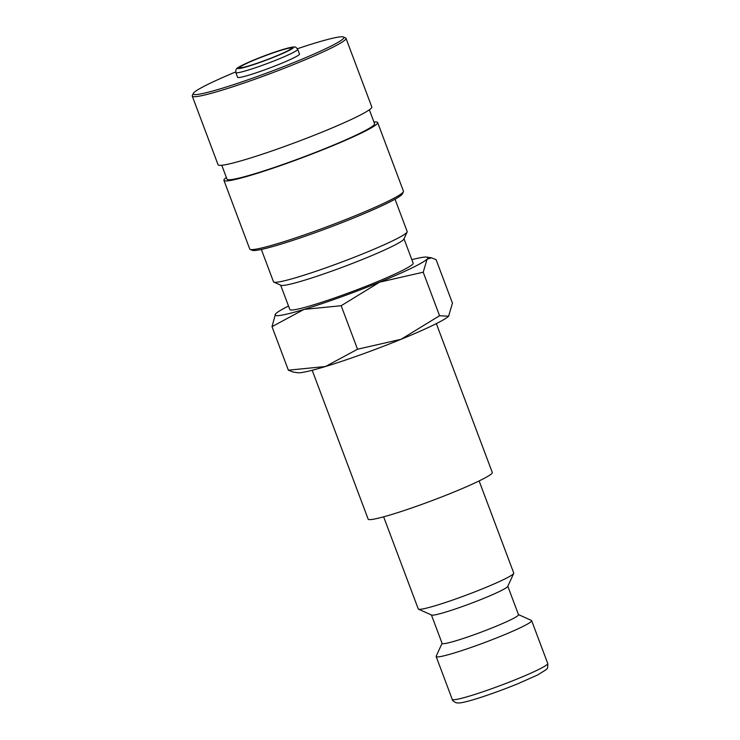 <?xml version="1.0" encoding="UTF-8"?>
<svg xmlns="http://www.w3.org/2000/svg" width="740" height="740" viewBox="0 0 740 740"><rect width="100%" height="100%" fill="white"/><g stroke="black" fill="none" stroke-linecap="round" stroke-linejoin="round"><path stroke-width="1.11" d="M383.635 516.825L418.257 608.937A51.005 3.968 -20.6 0 0 418.516 609.177A51.005 3.968 -20.6 0 0 421.596 609.131A51.005 3.968 -20.6 0 0 473.804 592.268A51.005 3.968 -20.6 0 0 513.708 573.389A51.005 3.968 -20.6 0 0 513.745 573.047L479.122 480.935M418.516 609.177L431.587 615.06A40.802 3.173 -20.6 0 0 434.056 615.023A40.802 3.173 -20.6 0 0 475.82 601.528A40.802 3.173 -20.6 0 0 507.742 586.432L513.708 573.389M431.429 614.986L442.122 643.43A40.802 3.173 -20.6 0 0 444.786 643.587A40.802 3.173 -20.6 0 0 488.021 629.518A40.802 3.173 -20.6 0 0 518.509 614.718L507.816 586.274M442.076 643.31L436.184 656.195A51.005 3.968 -20.6 0 0 436.147 656.537A51.005 3.968 -20.6 0 0 439.486 656.732A51.005 3.968 -20.6 0 0 493.534 639.147A51.005 3.968 -20.6 0 0 531.635 620.647A51.005 3.968 -20.6 0 0 531.385 620.416L518.462 614.598M436.341 323.621L492.285 472.471A66.304 5.162 159.4 0 1 442.742 496.522A66.304 5.162 159.4 0 1 372.488 519.378A66.304 5.162 159.4 0 1 368.15 519.129L312.206 370.278M275.483 314.038L272.006 326.673L304.029 309.394L341.168 305.722L379.629 282.162A81.603 6.355 -20.6 0 0 427.1 259.13A81.603 6.355 -20.6 0 0 426.888 257.113A81.603 6.355 -20.6 0 0 422.549 257.344A81.603 6.355 -20.6 0 0 411.856 259.675M288.507 306.036A81.603 6.355 -20.6 0 0 275.9 313.594A81.603 6.355 -20.6 0 0 275.511 314.01A81.603 6.355 -20.6 0 0 280.442 315.379A81.603 6.355 -20.6 0 0 304.029 309.394A81.603 6.355 -20.6 0 0 379.629 282.162L423.215 272.209L427.1 259.13L431.531 257.853L436.101 259.657L452.454 303.169L448.57 316.248A81.603 6.355 -20.6 0 0 448.958 315.832A81.603 6.355 -20.6 0 0 448.977 315.814L448.958 315.832M301.911 372.498A81.603 6.355 -20.6 0 0 325.498 366.513L288.369 370.185L292.938 371.989L297.582 372.738A81.603 6.355 -20.6 0 0 301.911 372.498M235.838 72.585L237.614 77.311A33.05 2.571 -20.6 0 0 239.779 77.441A33.05 2.571 -20.6 0 0 274.799 66.045A33.05 2.571 -20.6 0 0 299.487 54.057L297.711 49.33A33.05 2.571 -20.6 0 1 278.166 59.256A33.05 2.571 -20.6 0 1 237.993 72.705A33.05 2.571 -20.6 0 1 235.838 72.585C235.699 70.115 236.125 68.709 237.105 68.348C236.717 68.015 244.82 63.594 255.272 59.441C269.369 53.669 281.496 49.589 291.662 47.212C296.065 46.666 295.473 46.824 297.711 49.33M235.662 71.947A80.475 6.262 -20.6 0 0 193.279 93.453L192.317 95.552A82.122 6.392 -20.6 0 0 192.261 96.108A82.122 6.392 -20.6 0 0 197.626 96.422A82.122 6.392 -20.6 0 0 284.641 68.108A82.122 6.392 -20.6 0 0 345.996 38.323A82.122 6.392 -20.6 0 0 345.589 37.944L343.48 37A80.475 6.262 -20.6 0 0 338.624 37.065A80.475 6.262 -20.6 0 0 297.425 48.729M193.279 93.453A80.475 6.262 -20.6 0 0 198.487 94.304A80.475 6.262 -20.6 0 0 286.63 65.434A80.475 6.262 -20.6 0 0 343.48 37M192.261 96.108L218.06 164.752A82.122 6.392 -20.6 0 0 223.424 165.057A82.122 6.392 -20.6 0 0 310.439 136.752A82.122 6.392 -20.6 0 0 371.795 106.967L345.996 38.323M221.769 165.27L226.995 179.182A78.829 6.133 -20.6 0 0 232.147 179.478A78.829 6.133 -20.6 0 0 315.684 152.31A78.829 6.133 -20.6 0 0 374.579 123.71L369.353 109.798M226.366 177.508A82.122 6.392 -20.6 0 0 223.924 180.338L249.722 248.982A82.122 6.392 -20.6 0 0 250.129 249.362A82.122 6.392 -20.6 0 0 255.087 249.288A82.122 6.392 -20.6 0 0 339.151 222.13A82.122 6.392 -20.6 0 0 403.393 191.753A82.122 6.392 -20.6 0 0 403.457 191.197L377.659 122.553A82.122 6.392 -20.6 0 0 373.95 122.035M223.924 180.338A82.122 6.392 -20.6 0 0 229.289 180.653A82.122 6.392 -20.6 0 0 316.304 152.338A82.122 6.392 -20.6 0 0 377.659 122.553M250.129 249.362L252.238 250.305A80.475 6.262 -20.6 0 0 257.094 250.24A80.475 6.262 -20.6 0 0 339.475 223.619A80.475 6.262 -20.6 0 0 402.43 193.852L403.393 191.753M261.34 249.445L273.495 281.783A71.41 5.559 -20.6 0 0 273.846 282.107A71.41 5.559 -20.6 0 0 278.157 282.051A71.41 5.559 -20.6 0 0 351.25 258.436A71.41 5.559 -20.6 0 0 407.12 232.018A71.41 5.559 -20.6 0 0 407.176 231.528L395.021 199.199M273.846 282.107L280.923 285.289A65.888 5.125 -20.6 0 0 284.9 285.233A65.888 5.125 -20.6 0 0 352.351 263.449A65.888 5.125 -20.6 0 0 403.892 239.076L407.12 232.018M404.012 238.817L413.17 263.181A65.888 5.125 159.4 0 1 363.941 287.083A65.888 5.125 159.4 0 1 294.132 309.792A65.888 5.125 159.4 0 1 289.83 309.542L280.664 285.178M289.599 48.091A27.547 2.146 159.4 0 1 291.403 48.202A27.547 2.146 159.4 0 1 270.822 58.192A27.547 2.146 159.4 0 1 241.638 67.682A27.547 2.146 159.4 0 1 239.843 67.581A27.547 2.146 159.4 0 1 260.415 57.59A27.547 2.146 159.4 0 1 289.599 48.091M401.099 339.281A81.603 6.355 -20.6 0 0 448.57 316.248L439.569 315.73L401.099 339.281L357.522 349.234L325.498 366.513A81.603 6.355 -20.6 0 0 401.099 339.281M288.369 370.185L272.006 326.673M439.569 315.73L423.215 272.209M357.522 349.234L341.168 305.722M547.739 663.484C548.044 670.542 546.518 668.192 546.212 669.635L537.693 674.936L517.75 683.797C495.106 693.001 467.995 702.251 459.263 702.982L456.321 702.834C453.537 701.548 452.177 700.391 452.251 699.374A51.005 3.968 -20.6 0 0 455.59 699.568A51.005 3.968 -20.6 0 0 517.584 678.811A51.005 3.968 -20.6 0 0 547.739 663.484L531.635 620.647M239.704 68.478A29.767 2.312 -20.6 0 0 275.881 56.36A29.767 2.312 -20.6 0 0 291.542 47.305A29.767 2.312 -20.6 0 0 255.356 59.422A29.767 2.312 -20.6 0 0 239.704 68.478M426.888 257.113L431.531 257.853M452.251 699.374L436.147 656.537"/></g></svg>
